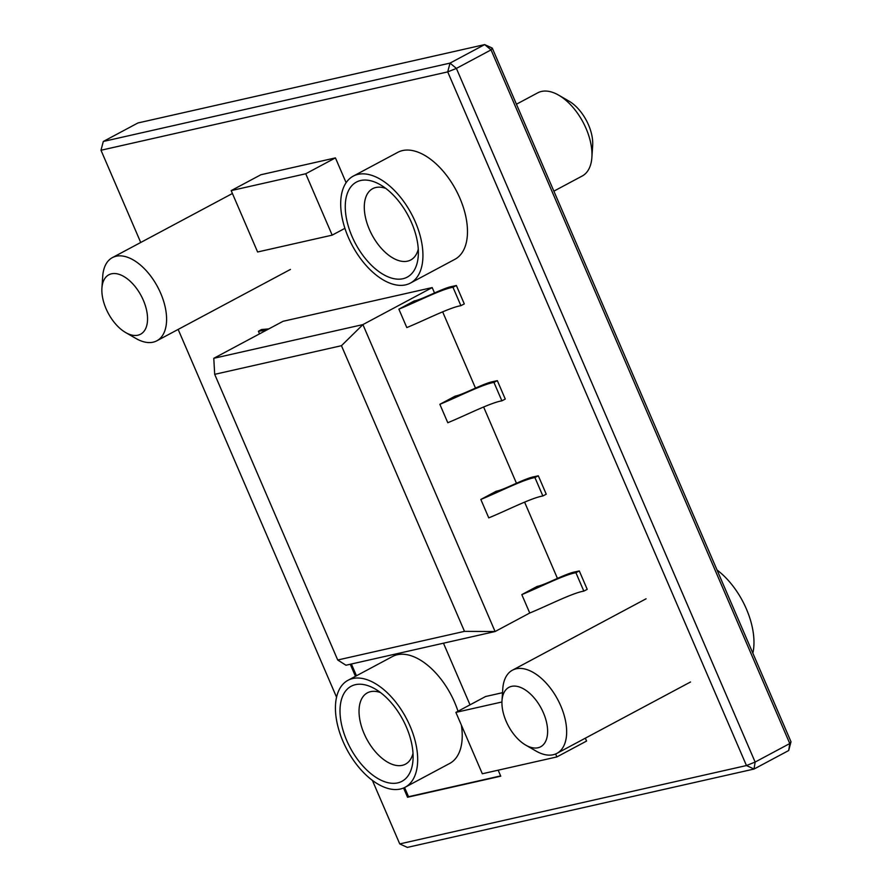 <?xml version="1.0" encoding="UTF-8"?>
<svg xmlns="http://www.w3.org/2000/svg" width="892" height="892" viewBox="0 0 892 892"><rect width="100%" height="100%" fill="white"/><g stroke="black" fill="none" stroke-linecap="round" stroke-linejoin="round"><path stroke-width="1.34" d="M492.261 48.09L484.668 44.6L491.046 49.896L456.392 68.405L755.134 762.058L789.777 743.549L491.046 49.896L492.261 48.09L791.003 741.754L788.695 750.529L754.052 769.038L407.332 847.4L399.739 843.91L746.459 765.548L447.717 71.895L100.997 150.246L140.724 242.479M484.668 44.6L137.948 122.962L103.305 141.471L450.025 63.109L484.668 44.6M214.693 374.339L337.722 660.002L464.487 631.358L341.458 345.695L214.693 374.339L213.779 358.305L283.076 321.287L432.196 287.581L434.437 292.788M178.155 329.416L336.552 697.198M372.365 780.355L399.739 843.91M452.59 286.343L456.358 285.496L464.286 303.904L460.908 305.677C449.512 307.528 424.547 320.328 406.808 327.576L398.88 309.167L414.223 300.961C422.685 299.411 442.767 287.982 452.59 286.343M493.566 381.486L497.335 380.639L505.262 399.058L501.884 400.831C490.488 402.682 465.535 415.482 447.784 422.73L439.856 404.31L455.199 396.115C463.662 394.554 483.743 383.125 493.566 381.486M534.542 476.64L538.311 475.782L546.25 494.201L542.86 495.974C531.465 497.825 506.511 510.625 488.76 517.873L480.833 499.453L496.175 491.258C504.638 489.708 524.719 478.268 534.542 476.64M579.287 570.936L575.909 572.709C564.513 574.559 539.548 587.36 521.809 594.607L537.151 586.412C545.614 584.851 565.695 573.422 575.53 571.783L579.287 570.936L587.226 589.356L583.836 591.117C572.441 592.968 547.487 605.768 529.736 613.016L495.093 631.536L345.962 665.231L337.722 660.002M264.623 331.144L264.868 330.43L258.424 331.233L261.557 329.516L268.827 328.903M346.107 182.682L335.437 157.895L260.877 174.743L231.173 190.609L257.61 251.99L332.181 235.142L344.914 228.341M557.366 578.228L524.585 502.107M516.39 483.085L483.609 406.964M475.414 387.931L442.633 311.81M403.563 788.004L407.544 797.247L500.747 776.185L498.171 770.186M470.017 704.836L443.469 643.199M350.266 664.261L355.462 676.314M502.519 692.694L485.582 696.518L455.89 712.385L482.327 773.765L556.887 756.918L586.579 741.051L585.342 738.175M213.779 358.305L362.91 324.599L432.196 287.581M341.458 345.695L362.91 324.599L495.093 631.536L464.487 631.358M521.809 594.607L529.736 613.016M332.181 235.142L305.744 173.762L231.173 190.609M305.744 173.762L335.437 157.895M501.928 701.982L455.89 712.385M556.887 756.918L555.616 753.974M258.424 331.233L259.55 333.853M575.909 572.709L583.836 591.117M538.311 475.782L534.921 477.555C523.537 479.405 498.572 492.206 480.833 499.453M534.921 477.555L542.86 495.974M497.335 380.639L493.945 382.412C482.561 384.262 457.596 397.063 439.856 404.31M493.945 382.412L501.884 400.831M456.358 285.496L452.969 287.269C441.585 289.12 416.62 301.92 398.88 309.167M452.969 287.269L460.908 305.677M788.695 750.529L789.777 743.549L791.003 741.754M754.052 769.038L755.134 762.058L746.459 765.548L754.052 769.038M456.392 68.405L450.025 63.109L447.717 71.895L456.392 68.405M103.305 141.471L100.997 150.246M351.381 664.005L356.454 675.779M404.578 787.536L408.536 796.712L500.624 775.906M408.536 796.712L407.544 797.247M355.406 684.677A53.899 29.826 61.9 0 1 375.041 688.914A53.899 29.826 61.9 0 1 413.007 759.973A53.899 29.826 61.9 0 1 397.709 782.886A53.899 29.826 61.9 0 1 346.732 740.516A53.899 29.826 61.9 0 1 355.406 684.677M380.572 692.605A40.419 22.367 -118.1 0 0 370.593 691.657A40.419 22.367 -118.1 0 0 367.404 692.839A40.419 22.367 -118.1 0 0 365.341 736.313A40.419 22.367 -118.1 0 0 402.314 765.325A40.419 22.367 -118.1 0 0 405.503 764.143A40.419 22.367 -118.1 0 0 413.018 753.327M400.352 789.03A60.634 33.55 61.9 0 1 344.892 745.511A60.634 33.55 61.9 0 1 347.98 680.306A60.634 33.55 61.9 0 1 352.764 678.533A60.634 33.55 61.9 0 1 408.213 722.052A60.634 33.55 61.9 0 1 405.124 787.257A60.634 33.55 61.9 0 1 400.352 789.03M347.98 680.306L392.525 656.501A60.634 33.55 61.9 0 1 397.308 654.739A60.634 33.55 61.9 0 1 457.997 711.258M461.365 725.096A60.634 33.55 61.9 0 1 449.668 763.463L405.124 787.257M360.669 180.507A53.899 29.826 61.9 0 1 380.304 184.744A53.899 29.826 61.9 0 1 418.27 255.803A53.899 29.826 61.9 0 1 402.961 278.728A53.899 29.826 61.9 0 1 351.994 236.358A53.899 29.826 61.9 0 1 360.669 180.507M385.835 188.435A40.419 22.367 -118.1 0 0 375.855 187.498A40.419 22.367 -118.1 0 0 372.666 188.669A40.419 22.367 -118.1 0 0 370.604 232.143A40.419 22.367 -118.1 0 0 407.577 261.155A40.419 22.367 -118.1 0 0 410.755 259.973A40.419 22.367 -118.1 0 0 418.27 249.158M553.876 191.156L582.208 176.014A47.153 26.091 -118.1 0 0 591.887 157.338A47.153 26.091 -118.1 0 0 558.671 95.165A47.153 26.091 -118.1 0 0 541.477 91.452A47.153 26.091 -118.1 0 0 537.764 92.824L516.435 104.219M405.604 284.86A60.634 33.55 61.9 0 1 350.155 241.342A60.634 33.55 61.9 0 1 353.243 176.137A60.634 33.55 61.9 0 1 358.026 174.364A60.634 33.55 61.9 0 1 413.475 217.882A60.634 33.55 61.9 0 1 410.387 283.087A60.634 33.55 61.9 0 1 405.604 284.86M353.243 176.137L397.787 152.342A60.634 33.55 61.9 0 1 402.56 150.57A60.634 33.55 61.9 0 1 458.02 194.088A60.634 33.55 61.9 0 1 454.931 259.293L410.387 283.087M558.671 95.165L568.94 101.097A33.684 18.643 61.9 0 1 592.667 145.507L591.887 157.338M511.562 686.372A33.684 18.643 -118.1 0 0 501.995 700.699A33.684 18.643 -118.1 0 0 525.722 745.11A33.684 18.643 -118.1 0 0 537.999 747.764A33.684 18.643 -118.1 0 0 543.418 712.853A33.684 18.643 -118.1 0 0 511.562 686.372M501.995 700.699L502.776 688.858A47.153 26.091 61.9 0 1 512.454 670.182A47.153 26.091 61.9 0 1 516.167 668.81A47.153 26.091 61.9 0 1 559.295 702.651A47.153 26.091 61.9 0 1 556.898 753.372A47.153 26.091 61.9 0 1 553.185 754.743A47.153 26.091 61.9 0 1 535.992 751.031L525.722 745.11M752.848 653.167A60.634 33.55 -118.1 0 0 717.034 570.01M111.489 273.811A33.684 18.643 -118.1 0 0 101.922 288.127A33.684 18.643 -118.1 0 0 125.649 332.549A33.684 18.643 -118.1 0 0 137.925 335.191A33.684 18.643 -118.1 0 0 143.356 300.292A33.684 18.643 -118.1 0 0 111.489 273.811M101.922 288.127L102.714 276.297A47.153 26.091 61.9 0 1 112.381 257.621A47.153 26.091 61.9 0 1 116.105 256.249A47.153 26.091 61.9 0 1 159.233 290.09A47.153 26.091 61.9 0 1 156.825 340.811A47.153 26.091 61.9 0 1 153.112 342.182A47.153 26.091 61.9 0 1 135.93 338.469L125.649 332.549M646.087 598.788L512.454 670.182M690.531 681.979L556.898 753.372M232.422 193.497L112.381 257.621M290.457 269.417L156.825 340.811"/></g></svg>
